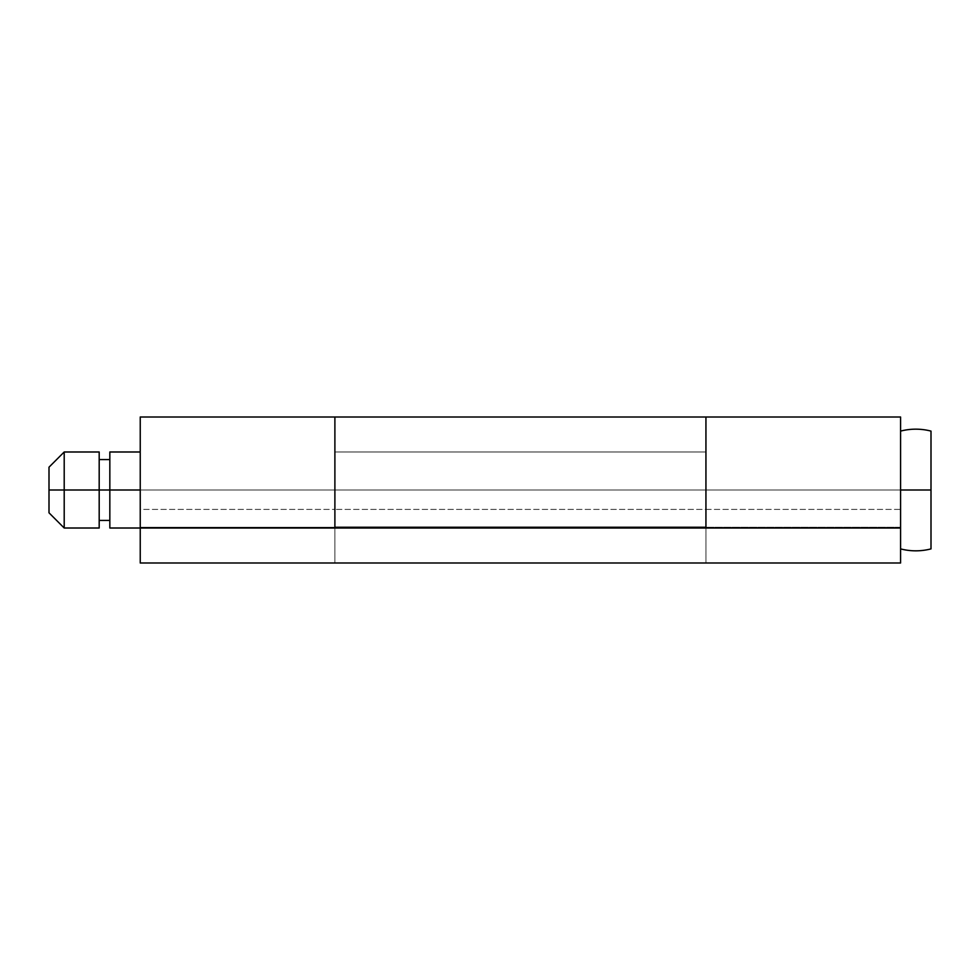 <?xml version="1.0" encoding="UTF-8"?>
<svg xmlns="http://www.w3.org/2000/svg" width="980" height="980" viewBox="0 0 980 980"><rect width="100%" height="100%" fill="white"/><g stroke="black" fill="none" stroke-linecap="round" stroke-linejoin="round"><path stroke-width="0.73" stroke-dasharray="4.9 3.68" d="M900.583 417.149L900.583 527.252L900.583 509.404L705.943 509.404L705.943 490L900.583 490L900.583 509.404L705.943 509.404L705.943 527.252L705.943 417.076M334.891 417.149L334.891 490L140.238 490L140.238 562.998L334.891 562.998L334.891 490L334.891 527.252L334.891 509.404L140.238 509.404L140.238 490L334.891 490L334.891 509.404L140.238 509.404L140.238 527.252L140.238 417.149M705.943 418.411L705.943 528.012L900.583 528.012L900.583 490L900.583 527.252L705.943 527.252L900.583 527.252L900.583 463.124L900.583 562.998L140.238 562.998L900.583 562.998L140.238 562.998L140.238 528.012L900.583 528.012L900.583 463.124L900.583 490L900.583 463.124L900.583 490L705.943 490L900.583 490L705.943 490L705.943 562.998L900.583 562.998L900.583 528.012L140.238 528.012L334.891 528.012L334.891 463.124L334.891 490L334.891 463.124L334.891 490L140.238 490L334.891 490L334.891 451.988L334.891 527.252L140.238 527.252L334.891 527.252L334.891 417.002M140.238 528.012L334.891 528.012L334.891 562.998L334.891 451.988L705.943 451.988L705.943 490L140.238 490L900.583 490L900.583 516.877L900.583 431.102L900.583 548.898L900.583 431.102L900.583 490L931 490L931 431.102L931 490L109.834 490L109.834 528.012L109.834 490L99.188 490L99.188 520.417L99.188 490L64.202 490L64.202 528.012L64.202 490L49 490L49 512.81L49 490L109.834 490L109.834 520.417L109.834 490L900.583 490L705.943 490L705.943 562.998L705.943 528.012L900.583 528.012L140.238 528.012L900.583 528.012L900.583 562.998L900.583 528.012L900.583 562.998L705.943 562.998L705.943 463.124L705.943 509.404L334.891 509.404L705.943 509.404L705.943 527.252L705.943 453.336L705.943 490L705.943 453.336L705.943 490L334.891 490L705.943 490L705.943 417.002L705.943 528.012L334.891 528.012L334.891 490L705.943 490L705.943 562.998L140.238 562.998L140.238 528.012L900.583 528.012L900.583 562.998L334.891 562.998L705.943 562.998L705.943 528.012L705.943 562.998L705.943 528.012L334.891 528.012L334.891 562.998L334.891 490L334.891 562.998L140.238 562.998L140.238 417.002M900.583 528.012L900.583 417.002M705.943 490L334.891 490L334.891 417.027M334.891 509.404L334.891 452.674L334.891 509.404M334.891 517.93L334.891 418.35M99.188 490L99.188 528.012L99.188 490M931 548.898L931 544.415M900.583 512.54L900.583 548.898L900.583 512.54M109.834 490L109.834 451.988L109.834 490M64.202 490L64.202 451.988L64.202 490M49 490L49 467.191L49 490M705.943 451.988L334.891 451.988"/><path stroke-width="1.47" d="M705.943 417.076L705.943 528.012L705.943 417.002L900.583 417.002L900.583 528.012L900.583 417.149M334.891 417.027L334.891 527.252L705.943 527.252L705.943 417.015L334.891 417.002L334.891 490L334.891 417.149M140.238 417.149L140.238 562.998L900.583 562.998L140.238 562.998L140.238 528.012L900.583 528.012L109.834 528.012L109.834 490L49 490L49 512.81L64.202 528.012L64.202 490L64.202 528.012L99.188 528.012L99.188 490L140.238 490L140.238 528.012M334.891 417.002L140.238 417.002L140.238 490L109.834 490L109.834 528.012M334.891 490L334.891 517.93M334.891 418.35L334.891 527.252L705.943 527.252L705.943 417.002M900.583 528.012L900.583 562.998L900.583 528.012M931 548.898A60.834 60.834 0 0 1 900.583 548.898A60.834 60.834 0 0 0 931 548.898L931 490L900.583 490L931 490L931 431.102A60.834 60.834 0 0 0 900.583 431.102A60.834 60.834 0 0 1 931 431.102L931 544.415M109.834 451.988L109.834 490L109.834 451.988L140.238 451.988M99.188 528.012L99.188 451.988L64.202 451.988L64.202 490L99.188 490L99.188 451.988M49 467.191L49 490L64.202 490L64.202 451.988L49 467.191L49 512.81M109.834 520.417L99.188 520.417M109.834 459.583L99.188 459.583"/></g></svg>

